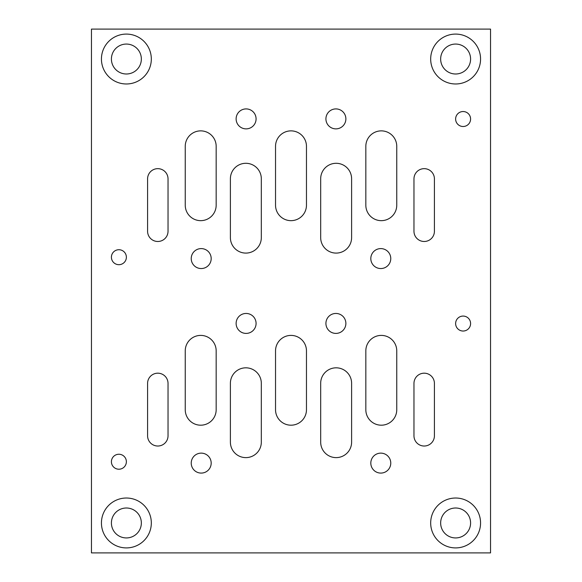 <?xml version="1.0" encoding="UTF-8"?>
<svg xmlns="http://www.w3.org/2000/svg" width="582" height="582" viewBox="0 0 582 582"><rect width="100%" height="100%" fill="white"/><g stroke="black" fill="none" stroke-linecap="round" stroke-linejoin="round"><path stroke-width="0.87" d="M480.565 59.029A24.946 24.946 0 0 1 455.626 83.975A24.946 24.946 0 0 1 430.68 59.029A24.946 24.946 0 0 1 455.626 34.091A24.946 24.946 0 0 1 480.565 59.029M480.565 522.971A24.946 24.946 0 0 1 455.626 547.909A24.946 24.946 0 0 1 430.68 522.971A24.946 24.946 0 0 1 455.626 498.025A24.946 24.946 0 0 1 480.565 522.971M151.32 59.029A24.946 24.946 0 0 1 126.374 83.975A24.946 24.946 0 0 1 101.435 59.029A24.946 24.946 0 0 1 126.374 34.091A24.946 24.946 0 0 1 151.32 59.029M151.32 522.971A24.946 24.946 0 0 1 126.374 547.909A24.946 24.946 0 0 1 101.435 522.971A24.946 24.946 0 0 1 126.374 498.025A24.946 24.946 0 0 1 151.32 522.971M470.591 59.029A14.965 14.965 0 0 1 455.626 73.994A14.965 14.965 0 0 1 440.654 59.029A14.965 14.965 0 0 1 455.626 44.065A14.965 14.965 0 0 1 470.591 59.029M470.591 522.971A14.965 14.965 0 0 1 455.626 537.935A14.965 14.965 0 0 1 440.654 522.971A14.965 14.965 0 0 1 455.626 508.006A14.965 14.965 0 0 1 470.591 522.971M141.346 59.029A14.965 14.965 0 0 1 126.374 73.994A14.965 14.965 0 0 1 111.409 59.029A14.965 14.965 0 0 1 126.374 44.065A14.965 14.965 0 0 1 141.346 59.029M141.346 522.971A14.965 14.965 0 0 1 126.374 537.935A14.965 14.965 0 0 1 111.409 522.971A14.965 14.965 0 0 1 126.374 508.006A14.965 14.965 0 0 1 141.346 522.971M236.125 118.895A9.974 9.974 0 0 1 246.106 108.914A9.974 9.974 0 0 1 256.08 118.895A9.974 9.974 0 0 1 246.106 128.869A9.974 9.974 0 0 1 236.125 118.895M191.231 258.575A9.974 9.974 0 0 1 201.205 248.594A9.974 9.974 0 0 1 211.186 258.575A9.974 9.974 0 0 1 201.205 268.549A9.974 9.974 0 0 1 191.231 258.575M455.626 119.019A7.486 7.486 0 0 1 463.105 111.533A7.486 7.486 0 0 1 470.591 119.019A7.486 7.486 0 0 1 463.105 126.505A7.486 7.486 0 0 1 455.626 119.019M111.409 257.2A7.486 7.486 0 0 1 118.895 249.722A7.486 7.486 0 0 1 126.374 257.2A7.486 7.486 0 0 1 118.895 264.686A7.486 7.486 0 0 1 111.409 257.2M370.814 258.575A9.974 9.974 0 0 1 380.795 248.594A9.974 9.974 0 0 1 390.769 258.575A9.974 9.974 0 0 1 380.795 268.549A9.974 9.974 0 0 1 370.814 258.575M325.92 118.895A9.974 9.974 0 0 1 335.894 108.914A9.974 9.974 0 0 1 345.875 118.895A9.974 9.974 0 0 1 335.894 128.869A9.974 9.974 0 0 1 325.92 118.895M236.125 323.425A9.974 9.974 0 0 1 246.106 313.451A9.974 9.974 0 0 1 256.08 323.425A9.974 9.974 0 0 1 246.106 333.406A9.974 9.974 0 0 1 236.125 323.425M191.231 463.105A9.974 9.974 0 0 1 201.205 453.131A9.974 9.974 0 0 1 211.186 463.105A9.974 9.974 0 0 1 201.205 473.086A9.974 9.974 0 0 1 191.231 463.105M455.626 323.548A7.486 7.486 0 0 1 463.105 316.07A7.486 7.486 0 0 1 470.591 323.548A7.486 7.486 0 0 1 463.105 331.034A7.486 7.486 0 0 1 455.626 323.548M111.409 461.737A7.486 7.486 0 0 1 118.895 454.251A7.486 7.486 0 0 1 126.374 461.737A7.486 7.486 0 0 1 118.895 469.216A7.486 7.486 0 0 1 111.409 461.737M370.814 463.105A9.974 9.974 0 0 1 380.795 453.131A9.974 9.974 0 0 1 390.769 463.105A9.974 9.974 0 0 1 380.795 473.086A9.974 9.974 0 0 1 370.814 463.105M325.92 323.425A9.974 9.974 0 0 1 335.894 313.451A9.974 9.974 0 0 1 345.875 323.425A9.974 9.974 0 0 1 335.894 333.406A9.974 9.974 0 0 1 325.92 323.425M275.533 409.728L275.533 350.866A15.467 15.467 0 0 1 291 335.399A15.467 15.467 0 0 1 306.467 350.866L306.467 409.728A15.467 15.467 0 0 1 291 425.195A15.467 15.467 0 0 1 275.533 409.728M320.682 442.153L320.682 383.291A15.467 15.467 0 0 1 336.149 367.824A15.467 15.467 0 0 1 351.608 383.291L351.608 442.153A15.467 15.467 0 0 1 336.149 457.619A15.467 15.467 0 0 1 320.682 442.153M147.581 435.794L147.581 383.414A10.229 10.229 0 0 1 157.802 373.186A10.229 10.229 0 0 1 168.031 383.414L168.031 435.794A10.229 10.229 0 0 1 157.802 446.023A10.229 10.229 0 0 1 147.581 435.794M365.831 409.728L365.831 350.866A15.467 15.467 0 0 1 381.29 335.399A15.467 15.467 0 0 1 396.757 350.866L396.757 409.728A15.467 15.467 0 0 1 381.29 425.195A15.467 15.467 0 0 1 365.831 409.728M185.243 409.728L185.243 350.866A15.467 15.467 0 0 1 200.71 335.399A15.467 15.467 0 0 1 216.169 350.866L216.169 409.728A15.467 15.467 0 0 1 200.71 425.195A15.467 15.467 0 0 1 185.243 409.728M230.392 442.153L230.392 383.291A15.467 15.467 0 0 1 245.851 367.824A15.467 15.467 0 0 1 261.318 383.291L261.318 442.153A15.467 15.467 0 0 1 245.851 457.619A15.467 15.467 0 0 1 230.392 442.153M413.969 435.794L413.969 383.414A10.229 10.229 0 0 1 424.198 373.186A10.229 10.229 0 0 1 434.419 383.414L434.419 435.794A10.229 10.229 0 0 1 424.198 446.023A10.229 10.229 0 0 1 413.969 435.794M275.533 205.199L275.533 146.329A15.467 15.467 0 0 1 291 130.87A15.467 15.467 0 0 1 306.467 146.329L306.467 205.199A15.467 15.467 0 0 1 291 220.658A15.467 15.467 0 0 1 275.533 205.199M320.682 237.623L320.682 178.754A15.467 15.467 0 0 1 336.149 163.295A15.467 15.467 0 0 1 351.608 178.754L351.608 237.623A15.467 15.467 0 0 1 336.149 253.09A15.467 15.467 0 0 1 320.682 237.623M147.581 231.265L147.581 178.885A10.229 10.229 0 0 1 157.802 168.656A10.229 10.229 0 0 1 168.031 178.885L168.031 231.265A10.229 10.229 0 0 1 157.802 241.486A10.229 10.229 0 0 1 147.581 231.265M365.831 205.199L365.831 146.329A15.467 15.467 0 0 1 381.29 130.87A15.467 15.467 0 0 1 396.757 146.329L396.757 205.199A15.467 15.467 0 0 1 381.29 220.658A15.467 15.467 0 0 1 365.831 205.199M185.243 205.199L185.243 146.329A15.467 15.467 0 0 1 200.71 130.87A15.467 15.467 0 0 1 216.169 146.329L216.169 205.199A15.467 15.467 0 0 1 200.71 220.658A15.467 15.467 0 0 1 185.243 205.199M230.392 237.623L230.392 178.754A15.467 15.467 0 0 1 245.851 163.295A15.467 15.467 0 0 1 261.318 178.754L261.318 237.623A15.467 15.467 0 0 1 245.851 253.09A15.467 15.467 0 0 1 230.392 237.623M413.969 231.265L413.969 178.885A10.229 10.229 0 0 1 424.198 168.656A10.229 10.229 0 0 1 434.419 178.885L434.419 231.265A10.229 10.229 0 0 1 424.198 241.486A10.229 10.229 0 0 1 413.969 231.265M91.454 29.1L490.546 29.1L490.546 552.9L91.454 552.9L91.454 29.1"/></g></svg>
